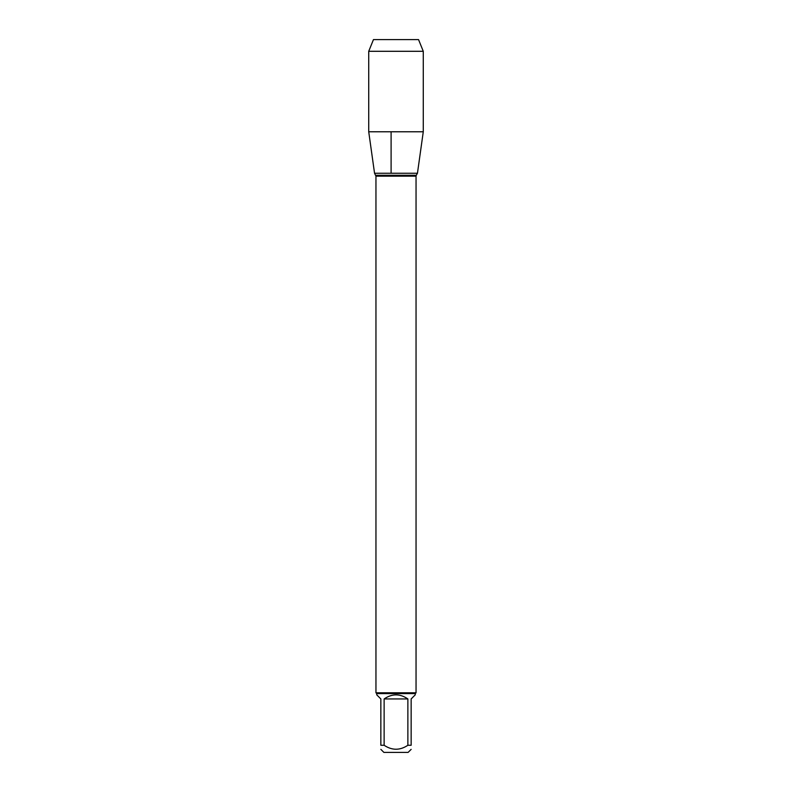 <?xml version="1.0" encoding="UTF-8"?>
<svg xmlns="http://www.w3.org/2000/svg" width="792" height="792" viewBox="0 0 792 792"><rect width="100%" height="100%" fill="white"/><g stroke="black" fill="none" stroke-linecap="round" stroke-linejoin="round"><path stroke-width="1.19" d="M411.147 745.272C411.147 750.549 411.147 750.549 411.147 745.272L407.87 745.272C399.95 750.549 392.04 750.549 384.13 745.272L380.853 745.272C380.853 750.549 380.853 750.549 380.853 745.272L380.853 698.94L376.754 694.841L376.754 693.594L415.246 693.594L415.246 694.841L411.147 698.94L411.147 745.272M411.147 749.371L408.118 752.4L383.882 752.4L380.853 749.371M407.87 745.272L407.87 698.94C399.96 693.525 392.04 693.525 384.13 698.94L384.13 745.272M376.754 693.594L375.952 692.792L375.952 176.161L374.547 173.25L417.453 173.25L374.547 173.25L368.726 131.779L423.274 131.779L423.274 51.292L368.726 51.292L373.458 39.6L386.644 39.6M375.952 692.792L416.048 692.792L416.048 176.161L375.952 176.161M384.13 698.94L407.87 698.94M391.1 131.779L391.1 173.25L374.547 173.25L368.726 131.779L368.726 51.292L373.458 39.6L418.542 39.6L423.274 51.292M375.715 175.27L416.285 175.27L417.453 173.25L423.274 131.779M416.048 176.161L416.285 175.27M415.246 693.594L416.048 692.792M368.726 51.292L368.726 131.779"/></g></svg>
